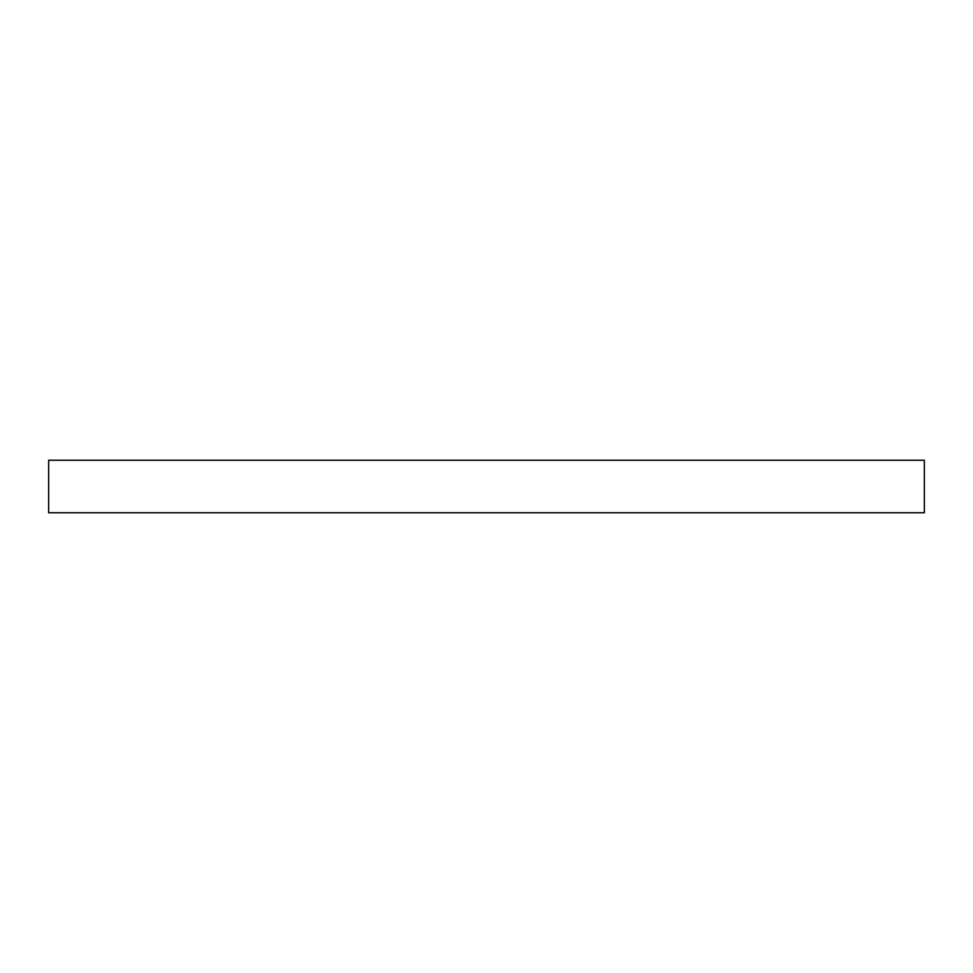 <?xml version="1.0" encoding="UTF-8"?>
<svg xmlns="http://www.w3.org/2000/svg" width="973" height="973" viewBox="0 0 973 973"><rect width="100%" height="100%" fill="white"/><g stroke="black" fill="none" stroke-linecap="round" stroke-linejoin="round"><path stroke-width="1.46" d="M924.35 512.771L48.65 512.771L48.65 460.229L924.35 460.229L924.35 512.771"/></g></svg>
